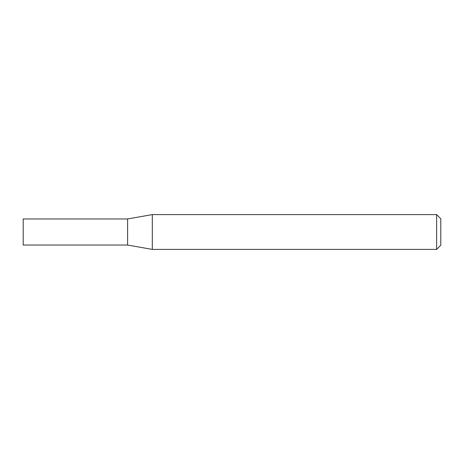 <?xml version="1.0" encoding="UTF-8"?>
<svg xmlns="http://www.w3.org/2000/svg" width="464" height="464" viewBox="0 0 464 464"><rect width="100%" height="100%" fill="white"/><g stroke="black" fill="none" stroke-linecap="round" stroke-linejoin="round"><path stroke-width="0.7" d="M127.6 245.044L127.6 218.956L152.302 214.6L152.302 249.4L127.6 245.044L23.2 245.044L23.2 218.956L127.6 218.956M436.624 214.6L440.8 218.776L440.8 245.224L436.624 249.4L436.624 214.6L152.302 214.6M436.624 249.4L152.302 249.4"/></g></svg>
